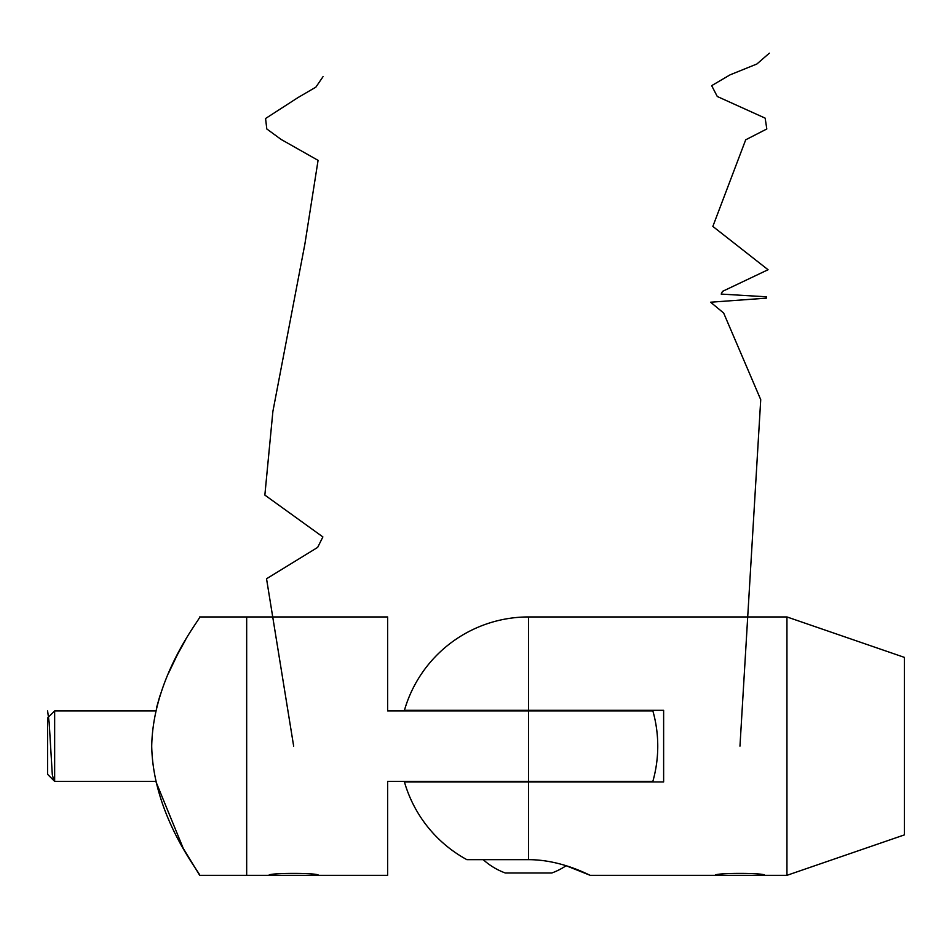 <?xml version="1.0" encoding="UTF-8"?>
<svg xmlns="http://www.w3.org/2000/svg" width="952" height="952" viewBox="0 0 952 952"><rect width="100%" height="100%" fill="white"/><g stroke="black" fill="none" stroke-linecap="round" stroke-linejoin="round"><path stroke-width="1.43" d="M715.309 875.328L764.634 875.328C766.17 872.758 713.786 872.758 715.309 875.328L590.216 875.328L566.131 865.725A67.64 67.64 0 0 1 551.839 872.984L505.274 872.984A67.64 67.64 0 0 1 483.223 859.668M786.947 616.944L904.4 657.38L904.4 834.892L786.947 875.328L786.947 616.944L528.562 616.944L528.562 710.311L404.433 710.311A129.198 129.198 0 0 1 528.562 616.944M528.562 781.961L528.562 859.668L466.897 859.668A129.198 129.198 0 0 1 404.433 781.961L663.627 781.961L663.627 710.311L528.562 710.311M528.562 859.668C562.085 859.608 590.633 875.947 590.216 875.328M269 875.328L318.325 875.328C319.848 872.758 267.464 872.758 269 875.328L246.675 875.328L246.675 616.944L246.675 875.328L199.694 875.328L183.26 848.399L155.795 781.366L54.645 781.366L47.6 774.321L47.6 717.951L54.645 710.906L155.795 710.906M318.325 875.328L387.619 875.328L387.619 781.366L652.858 781.366A129.198 129.198 0 0 0 652.858 710.906L387.619 710.906L387.619 616.944L199.694 616.944C201.776 617.348 153.046 674.825 151.713 746.13C153.034 817.292 201.741 874.947 199.694 875.328M557.92 781.961L652.858 781.366M557.92 710.311L652.858 710.906M156.556 707.693L159.912 695.852M168.218 673.861L177.167 655.131M177.203 655.071L185.747 639.542M54.645 710.906L54.645 781.366M548.899 872.984L546.174 872.984M47.6 710.906L49.171 722.568L52.3 774.654L53.871 780.592M293.656 746.13L266.536 578.768L317.659 547.388L322.883 536.928L264.858 495.088L272.891 411.407L304.89 244.033L318.075 160.352L281.102 139.432L266.81 128.972L265.56 118.512L297.964 97.592L315.885 87.132L323.025 76.672M739.966 746.13L760.731 399.661L723.663 313.041L710.62 302.212L766.396 298.154L766.36 296.798L721.199 294.085L722.485 291.383L768.062 269.725L712.846 226.421L745.702 139.801L766.812 128.972L765.158 118.143L717.272 96.485L711.668 85.656L730.077 74.839L756.876 64.01L769.335 53.181M528.562 710.906L528.562 781.366M764.634 875.328L786.947 875.328M499.193 710.311L499.193 710.906M499.193 781.366L499.193 781.961"/></g></svg>
